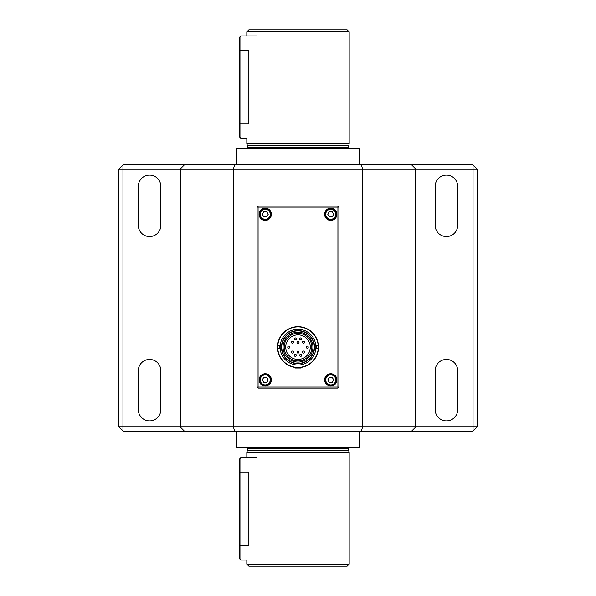 <?xml version="1.0" encoding="UTF-8"?>
<svg xmlns="http://www.w3.org/2000/svg" width="596" height="596" viewBox="0 0 596 596"><rect width="100%" height="100%" fill="white"/><g stroke="black" fill="none" stroke-linecap="round" stroke-linejoin="round"><path stroke-width="0.89" d="M316.074 345.598A18.141 18.141 0 0 1 316.074 348.675M279.926 348.675A18.141 18.141 0 0 1 279.926 345.598M298 329.26A17.873 17.873 0 0 0 282.519 356.073A17.873 17.873 0 0 0 313.481 356.073A17.873 17.873 0 0 0 298 329.26M298 330.616A16.517 16.517 0 0 1 312.304 355.395A16.517 16.517 0 0 1 283.696 355.395A16.517 16.517 0 0 1 298 330.616M298 330.586A16.546 16.546 0 0 0 283.674 355.41A16.546 16.546 0 0 0 312.326 355.41A16.546 16.546 0 0 0 298 330.586M279.844 345.598A18.223 18.223 0 0 0 279.844 348.675M316.156 348.675A18.223 18.223 0 0 0 316.156 345.598M306.188 347.133A1.021 1.021 0 0 0 307.722 348.019A1.021 1.021 0 0 0 307.722 346.246A1.021 1.021 0 0 0 306.188 347.133M299.639 338.945A1.021 1.021 0 0 0 301.174 339.832A1.021 1.021 0 0 0 301.174 338.059A1.021 1.021 0 0 0 299.639 338.945M294.312 338.945A1.021 1.021 0 0 0 295.847 339.832A1.021 1.021 0 0 0 295.847 338.059A1.021 1.021 0 0 0 294.312 338.945M287.764 347.133A1.021 1.021 0 0 0 289.298 348.019A1.021 1.021 0 0 0 289.298 346.246A1.021 1.021 0 0 0 287.764 347.133M294.312 355.328A1.021 1.021 0 0 0 295.847 356.214A1.021 1.021 0 0 0 295.847 354.441A1.021 1.021 0 0 0 294.312 355.328M302.507 352.05A1.021 1.021 0 0 0 304.042 352.936A1.021 1.021 0 0 0 304.042 351.163A1.021 1.021 0 0 0 302.507 352.05M302.507 342.223A1.021 1.021 0 0 0 304.042 343.11A1.021 1.021 0 0 0 304.042 341.337A1.021 1.021 0 0 0 302.507 342.223M296.979 342.223A1.021 1.021 0 0 0 298.514 343.11A1.021 1.021 0 0 0 298.514 341.337A1.021 1.021 0 0 0 296.979 342.223M291.451 342.223A1.021 1.021 0 0 0 292.986 343.11A1.021 1.021 0 0 0 292.986 341.337A1.021 1.021 0 0 0 291.451 342.223M291.451 352.05A1.021 1.021 0 0 0 292.986 352.936A1.021 1.021 0 0 0 292.986 351.163A1.021 1.021 0 0 0 291.451 352.05M296.979 352.05A1.021 1.021 0 0 0 298.514 352.936A1.021 1.021 0 0 0 298.514 351.163A1.021 1.021 0 0 0 296.979 352.05M299.639 355.328A1.021 1.021 0 0 0 301.174 356.214A1.021 1.021 0 0 0 301.174 354.441A1.021 1.021 0 0 0 299.639 355.328M298 333.313A13.82 13.82 0 0 1 309.965 354.046A13.82 13.82 0 0 1 286.035 354.046A13.82 13.82 0 0 1 298 333.313M298 334.855A12.285 12.285 0 0 1 308.639 353.279A12.285 12.285 0 0 1 287.361 353.279A12.285 12.285 0 0 1 298 334.855M298 332.218A14.922 14.922 0 0 0 285.074 354.598A14.922 14.922 0 0 0 310.926 354.598A14.922 14.922 0 0 0 298 332.218M298 330.884A16.248 16.248 0 0 0 283.927 355.261A16.248 16.248 0 0 0 312.073 355.261A16.248 16.248 0 0 0 298 330.884M280.187 345.598L277.587 345.598A20.473 20.473 0 0 1 298 326.66A20.473 20.473 0 0 1 318.413 345.598L318.413 345.598A20.473 20.473 0 0 1 298 367.613A20.473 20.473 0 0 1 277.587 348.675L277.587 348.675A20.473 20.473 0 0 1 277.587 345.598L277.788 345.598A20.271 20.271 0 0 1 298 326.869A20.271 20.271 0 0 1 318.212 345.598L315.813 345.598M280.187 348.675L277.788 348.675A20.271 20.271 0 0 0 298 367.404A20.271 20.271 0 0 0 318.212 348.675L315.813 348.675M122.955 164.921L122.955 169.018L118.857 169.018L122.955 164.921L361.437 164.921L362.532 169.018L233.468 169.018L233.468 426.982L362.532 426.982L361.437 431.079L122.955 431.079L122.955 426.982L233.468 426.982L234.563 431.079M234.563 164.921L233.468 169.018L180.275 169.018L180.275 426.982L184.373 431.079M361.437 164.921L411.627 164.921L415.725 169.018L362.532 169.018L362.532 426.982L415.725 426.982L411.627 431.079L361.437 431.079M118.857 169.018L118.857 426.982L122.955 426.982L122.955 169.018L180.275 169.018L184.373 164.921M118.857 426.982L122.955 431.079M477.143 169.018L477.143 426.982L473.045 426.982L473.045 164.921L477.143 169.018L415.725 169.018L415.725 426.982L473.045 426.982L473.045 431.079L411.627 431.079M411.627 164.921L473.045 164.921M473.045 431.079L477.143 426.982M138.309 225.318L138.309 186.421A11.257 11.257 0 0 1 149.566 175.157A11.257 11.257 0 0 1 160.831 186.421L160.831 225.318A11.257 11.257 0 0 1 149.566 236.582A11.257 11.257 0 0 1 138.309 225.318M138.309 409.579L138.309 370.682A11.257 11.257 0 0 1 149.566 359.418A11.257 11.257 0 0 1 160.831 370.682L160.831 409.579A11.257 11.257 0 0 1 149.566 420.843A11.257 11.257 0 0 1 138.309 409.579M435.169 186.421A11.257 11.257 0 0 1 446.434 175.157A11.257 11.257 0 0 1 457.691 186.421L457.691 225.318A11.257 11.257 0 0 1 446.434 236.582A11.257 11.257 0 0 1 435.169 225.318L435.169 186.421M435.169 370.682A11.257 11.257 0 0 1 446.434 359.418A11.257 11.257 0 0 1 457.691 370.682L457.691 409.579A11.257 11.257 0 0 1 446.434 420.843A11.257 11.257 0 0 1 435.169 409.579L435.169 370.682M330.758 220.408A6.139 6.139 0 0 1 325.438 211.193A6.139 6.139 0 0 1 336.077 211.193A6.139 6.139 0 0 1 330.758 220.408M337.925 207.095L258.075 207.095L258.075 387.057L337.925 387.057L337.925 207.095L338.945 207.095L338.945 387.057L337.925 388.085L258.075 388.085L257.055 387.057L257.055 207.095L258.075 207.095L258.075 206.074L337.925 206.074L337.925 207.095M265.242 386.037A6.139 6.139 0 0 1 259.923 376.821A6.139 6.139 0 0 1 270.562 376.821A6.139 6.139 0 0 1 265.242 386.037M294.931 367.374L294.931 368.015L301.069 368.015L301.069 367.374M330.758 386.037A6.139 6.139 0 0 1 325.438 376.821A6.139 6.139 0 0 1 336.077 376.821A6.139 6.139 0 0 1 330.758 386.037M265.242 220.408A6.139 6.139 0 0 1 259.923 211.193A6.139 6.139 0 0 1 270.562 211.193A6.139 6.139 0 0 1 265.242 220.408M258.075 388.085L258.075 387.057L257.055 387.057M338.945 387.057L337.925 387.057L337.925 388.085M257.055 207.095L258.075 206.074M337.925 206.074L338.945 207.095M262.426 375.018A5.632 5.632 0 0 1 270.122 377.082A5.632 5.632 0 0 1 268.058 384.77A5.632 5.632 0 0 1 260.37 382.707A5.632 5.632 0 0 1 262.426 375.018M266.717 382.453L263.767 382.453L262.285 379.89L263.767 377.335L266.717 377.335L268.2 379.89L266.717 382.453M333.581 219.134A5.632 5.632 0 0 1 325.885 217.086A5.632 5.632 0 0 1 327.934 209.39A5.632 5.632 0 0 1 335.63 211.446A5.632 5.632 0 0 1 333.581 219.134M329.275 211.707L332.233 211.707L333.715 214.262L332.24 216.825L329.283 216.825L327.8 214.269L329.275 211.707M268.066 219.134A5.632 5.632 0 0 1 260.37 217.086A5.632 5.632 0 0 1 262.419 209.39A5.632 5.632 0 0 1 270.115 211.446A5.632 5.632 0 0 1 268.066 219.134M263.76 211.707L266.717 211.707L268.2 214.262L266.725 216.825L263.767 216.825L262.285 214.269L263.76 211.707M327.942 375.018A5.632 5.632 0 0 1 335.63 377.082A5.632 5.632 0 0 1 333.574 384.77A5.632 5.632 0 0 1 325.878 382.707A5.632 5.632 0 0 1 327.942 375.018M332.233 382.453L329.283 382.453L327.8 379.89L329.283 377.335L332.233 377.335L333.715 379.89L332.233 382.453M256.846 457.691L240.881 457.691L240.881 472.025L239.652 472.025L239.652 458.92L239.652 558.832L240.881 560.061L246.819 560.061L246.819 564.151L349.181 564.151L349.181 452.573L246.819 452.573L246.819 457.691M239.652 123.975L248.867 123.975C246.632 142.466 246.632 142.466 248.867 123.975L248.867 50.273C246.632 31.782 246.632 31.782 248.867 50.273L240.881 50.273L240.881 35.939L239.652 37.168L239.652 137.08L240.881 138.309L246.819 138.309L246.819 143.427L349.181 143.427L349.181 31.849L246.819 31.849L246.819 35.939M349.181 564.151L347.133 566.2L248.867 566.2L246.819 564.151M239.652 545.727L240.881 545.727L240.881 472.025L248.867 472.025C246.632 453.534 246.632 453.534 248.867 472.025L248.867 545.727C246.632 564.218 246.632 564.218 248.867 545.727L240.881 545.727L240.881 560.061M349.181 452.573L348.571 450.278L247.429 450.278L246.819 452.573M348.571 450.278L348.571 448.684L349.8 447.454M349.8 148.546L348.571 147.316L349.181 143.427M348.571 145.722L247.429 145.722L246.819 143.427M349.181 31.849L347.133 29.8L248.867 29.8L246.819 31.849M359.418 431.079L359.418 447.454L236.582 447.454L236.582 431.079M359.418 164.921L359.418 148.546L236.582 148.546L236.582 164.921M262.732 375.547A5.014 5.014 0 0 1 270.256 379.89A5.014 5.014 0 0 1 262.732 384.234A5.014 5.014 0 0 1 262.732 375.547M333.268 218.605A5.014 5.014 0 0 1 325.744 214.269A5.014 5.014 0 0 1 333.261 209.919A5.014 5.014 0 0 1 333.268 218.605M267.753 218.605A5.014 5.014 0 0 1 260.228 214.269A5.014 5.014 0 0 1 267.746 209.919A5.014 5.014 0 0 1 267.753 218.605M328.247 375.547A5.014 5.014 0 0 1 335.772 379.89A5.014 5.014 0 0 1 328.247 384.234A5.014 5.014 0 0 1 328.247 375.547M239.652 50.273L240.881 50.273L240.881 138.309M348.571 448.684L247.429 448.684L246.2 447.454M348.571 147.316L247.429 147.316L247.429 145.722M240.881 457.691L239.652 458.92M240.881 35.939L256.846 35.939M247.429 450.278L247.429 448.684M247.429 147.316L246.2 148.546"/></g></svg>
